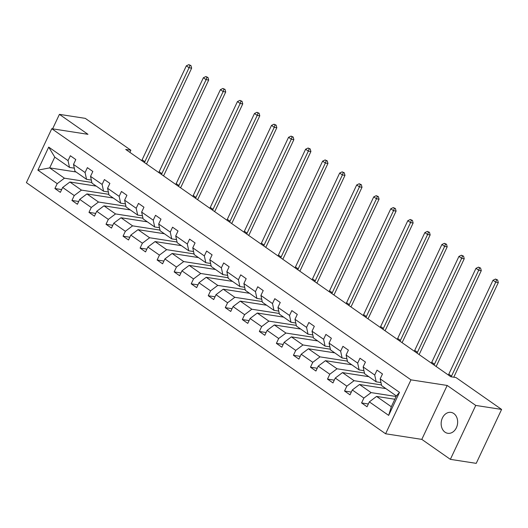 <?xml version="1.0" encoding="UTF-8"?>
<svg xmlns="http://www.w3.org/2000/svg" width="528" height="528" viewBox="0 0 528 528"><rect width="100%" height="100%" fill="white"/><g stroke="black" fill="none" stroke-linecap="round" stroke-linejoin="round"><path stroke-width="0.79" d="M453.79 413.516A10.58 8.191 -81.2 0 0 451.024 412.388A10.58 8.191 -81.2 0 0 441.731 419.72A10.58 8.191 -81.2 0 0 445.012 432.168A10.58 8.191 -81.2 0 0 447.784 433.297A10.58 8.191 -81.2 0 0 457.07 425.964A10.58 8.191 -81.2 0 0 453.79 413.516M450.364 459.353L475.741 405.425L447.183 385.453L421.806 439.382L450.364 459.353L476.223 463.353L501.6 409.431L456.001 377.553L450.833 376.748L125.704 149.437L130.871 150.242L85.279 118.364L59.42 114.358L52.602 128.845M421.806 439.382L385.605 433.778L26.4 182.642L51.777 128.713L410.982 379.85L385.605 433.778M475.741 405.425L501.6 409.431M394.825 399.254L376.563 396.422L391.307 406.732L388.667 415.384L369.343 401.874L367.039 406.758L361.581 402.937L368.346 403.986M376.563 396.422L369.343 401.874M385.862 388.595L359.528 384.509L371.105 392.608L363.878 398.053L361.581 402.937M363.878 398.053L352.301 389.961L350.005 394.845L344.546 391.024L351.305 392.073M368.828 376.682L342.487 372.603L354.064 380.695L346.843 386.146L344.546 391.024M346.843 386.146L335.267 378.048L332.97 382.932L327.505 379.117L334.27 380.16M351.787 364.769L325.453 360.69L337.029 368.782L329.802 374.233L327.505 379.117M329.802 374.233L318.226 366.135L315.929 371.019L310.471 367.204L317.236 368.254M334.752 352.856L308.411 348.777L319.994 356.869L312.767 362.32L310.471 367.204M312.767 362.32L301.191 354.229L298.894 359.106L293.429 355.291L300.194 356.341M317.717 340.943L291.377 336.864L302.953 344.962L295.726 350.407L293.429 355.291M295.726 350.407L284.15 342.316L281.853 347.2L276.395 343.378L283.16 344.428M300.676 329.036L274.342 324.958L285.919 333.049L278.692 338.494L276.395 343.378M278.692 338.494L267.115 330.403L264.818 335.287L259.354 331.472L266.119 332.515M283.642 317.123L257.301 313.045L268.877 321.136L261.657 326.588L259.354 331.472M261.657 326.588L250.081 318.49L247.777 323.374L242.319 319.559L249.084 320.602M266.6 305.21L240.266 301.132L251.843 309.223L244.616 314.675L242.319 319.559M244.616 314.675L233.039 306.583L230.743 311.461L225.284 307.646L232.043 308.695M249.566 293.297L223.225 289.219L234.802 297.317L227.581 302.762L225.284 307.646M227.581 302.762L216.005 294.67L213.708 299.554L208.243 295.733L215.008 296.782M232.525 281.391L206.191 277.312L217.767 285.404L210.54 290.849L208.243 295.733M210.54 290.849L198.964 282.757L196.667 287.641L191.209 283.82L197.974 284.869M215.49 269.478L189.156 265.399L200.732 273.491L193.505 278.942L191.209 283.82M193.505 278.942L181.929 270.844L179.632 275.728L174.167 271.913L180.932 272.956M198.455 257.565L172.115 253.486L183.691 261.578L176.464 267.029L174.167 271.913M176.464 267.029L164.888 258.938L162.591 263.815L157.133 260L163.898 261.05M181.414 245.652L155.08 241.573L166.657 249.671L159.43 255.116L157.133 260M159.43 255.116L147.853 247.025L145.556 251.909L140.098 248.087L146.857 249.137M164.38 233.746L138.039 229.667L149.615 237.758L142.395 243.203L140.098 248.087M142.395 243.203L130.819 235.112L128.515 239.996L123.057 236.174L129.822 237.224M147.338 221.833L121.004 217.754L132.581 225.845L125.354 231.297L123.057 236.174M125.354 231.297L113.777 223.199L111.481 228.083L106.022 224.268L112.787 225.311M130.304 209.92L103.963 205.841L115.54 213.932L108.319 219.384L106.022 224.268M108.319 219.384L96.743 211.292L94.446 216.17L88.981 212.355L95.746 213.404M113.263 198.007L86.929 193.928L98.505 202.026L91.278 207.471L88.981 212.355M91.278 207.471L79.702 199.379L77.405 204.263L71.947 200.442L78.712 201.491M96.228 186.1L69.894 182.015L81.47 190.113L74.243 195.558L71.947 200.442M74.243 195.558L62.667 187.466L60.37 192.35L54.905 188.529L61.67 189.578M76.025 171.97L49.685 167.891L64.429 178.2L57.209 183.652L54.905 188.529M57.209 183.652L37.877 170.135L48.708 147.107L68.039 160.618L70.343 155.74L75.801 159.555L73.504 164.439L85.081 172.531L87.377 167.647L92.836 171.468L90.539 176.352L102.115 184.444L104.412 179.56L109.877 183.381L107.58 188.258L119.156 196.357L121.453 191.473L126.911 195.287L124.615 200.171L136.191 208.263L138.488 203.386L143.953 207.2L141.649 212.084L153.232 220.176L155.529 215.292L160.987 219.113L158.69 223.997L170.267 232.089L172.564 227.205L178.022 231.026L175.725 235.904L187.301 244.002L189.598 239.118L195.063 242.933L192.766 247.817L204.343 255.915L206.639 251.031L212.098 254.846L209.801 259.73L221.377 267.821L223.674 262.937L229.139 266.759L226.842 271.643L238.418 279.734L240.715 274.85L246.173 278.672L243.877 283.549L255.453 291.647L257.75 286.763L263.215 290.578L260.911 295.462L272.488 303.56L274.791 298.676L280.249 302.491L277.952 307.375L289.529 315.467L291.826 310.589L297.284 314.404L294.987 319.288L306.563 327.38L308.86 322.496L314.325 326.317L312.028 331.201L323.605 339.293L325.901 334.409L331.36 338.23L329.063 343.108L340.639 351.206L342.936 346.322L348.401 350.137L346.104 355.021L357.68 363.112L359.977 358.235L365.435 362.05L363.139 366.934L374.715 375.025L377.012 370.141L382.47 373.963L380.173 378.847L399.505 392.357L388.667 415.384M363.139 366.934L364.604 373.725L376.18 381.823L380.978 382.562M376.18 381.823L374.715 375.025M396.132 396.482L371.105 392.608M359.528 384.509L352.301 389.961M346.104 355.021L347.563 361.819L359.139 369.91L363.937 370.649M359.139 369.91L357.68 363.112M381.487 384.945L354.064 380.695M342.487 372.603L335.267 378.048M329.063 343.108L330.528 349.906L342.104 357.997L346.903 358.743M342.104 357.997L340.639 351.206M364.452 373.032L337.029 368.782M325.453 360.69L318.226 366.135M312.028 331.201L313.487 337.993L325.063 346.084L329.868 346.83M325.063 346.084L323.605 339.293M347.417 361.119L319.994 356.869M308.411 348.777L301.191 354.229M294.987 319.288L296.452 326.08L308.029 334.178L312.827 334.917M308.029 334.178L306.563 327.38M330.376 349.206L302.953 344.962M291.377 336.864L284.15 342.316M277.952 307.375L279.418 314.167L290.994 322.265L295.792 323.004M290.994 322.265L289.529 315.467M313.342 337.3L285.919 333.049M274.342 324.958L267.115 330.403M260.911 295.462L262.376 302.26L273.953 310.352L278.751 311.098M273.953 310.352L272.488 303.56M296.3 325.387L268.877 321.136M257.301 313.045L250.081 318.49M243.877 283.549L245.342 290.347L256.918 298.439L261.716 299.185M256.918 298.439L255.453 291.647M279.266 313.474L251.843 309.223M240.266 301.132L233.039 306.583M226.842 271.643L228.301 278.434L239.877 286.526L244.675 287.272M239.877 286.526L238.418 279.734M262.225 301.561L234.802 297.317M223.225 289.219L216.005 294.67M209.801 259.73L211.266 266.521L222.842 274.619L227.641 275.359M222.842 274.619L221.377 267.821M245.19 289.648L217.767 285.404M206.191 277.312L198.964 282.757M192.766 247.817L194.225 254.615L205.808 262.706L210.606 263.452M205.808 262.706L204.343 255.915M228.155 277.741L200.732 273.491M189.156 265.399L181.929 270.844M175.725 235.904L177.19 242.702L188.767 250.793L193.565 251.539M188.767 250.793L187.301 244.002M211.114 265.828L183.691 261.578M172.115 253.486L164.888 258.938M158.69 223.997L160.156 230.789L171.732 238.88L176.53 239.626M171.732 238.88L170.267 232.089M194.08 253.915L166.657 249.671M155.08 241.573L147.853 247.025M141.649 212.084L143.114 218.876L154.691 226.974L159.489 227.713M154.691 226.974L153.232 220.176M177.038 242.002L149.615 237.758M138.039 229.667L130.819 235.112M124.615 200.171L126.08 206.969L137.656 215.061L142.454 215.807M137.656 215.061L136.191 208.263M160.004 230.096L132.581 225.845M121.004 217.754L113.777 223.199M107.58 188.258L109.039 195.056L120.615 203.148L125.413 203.894M120.615 203.148L119.156 196.357M142.963 218.183L115.54 213.932M103.963 205.841L96.743 211.292M90.539 176.352L92.004 183.143L103.58 191.235L108.379 191.981M103.58 191.235L102.115 184.444M125.928 206.27L98.505 202.026M86.929 193.928L79.702 199.379M73.504 164.439L74.969 171.23L86.546 179.329L91.344 180.068M86.546 179.329L85.081 172.531M108.893 194.357L81.47 190.113M69.894 182.015L62.667 187.466M48.708 147.107L54.76 157.106L69.505 167.416L74.303 168.155M69.505 167.416L68.039 160.618M447.183 385.453L410.982 379.85M51.777 128.713L87.978 134.323L59.42 114.358M129.875 152.361L130.871 150.242M391.307 406.732L396.383 395.947L381.638 385.638L380.173 378.847M91.852 182.45L64.429 178.2M54.76 157.106L49.685 167.891L37.877 170.135M399.505 392.357L396.383 395.947M141.695 160.618A8.263 4.891 125 0 0 142.124 159.779L186.331 65.848L189.057 67.756L189.908 65.406L190.945 65.571L188.813 64.647L189.908 65.406M144.428 162.532A8.263 4.891 125 0 0 144.857 161.693L189.057 67.756L191.644 68.158L147.444 162.089A12.401 7.339 -55 0 1 146.447 163.944M191.644 68.158L190.945 65.571M188.813 64.647L186.331 65.848M158.73 172.531A8.263 4.891 125 0 0 159.166 171.692L203.366 77.755L206.098 79.669L206.943 77.319L207.979 77.477L205.854 76.553L206.943 77.319M161.462 174.438A8.263 4.891 125 0 0 161.891 173.6L206.098 79.669L208.685 80.065L164.479 174.002A12.401 7.339 -55 0 1 163.489 175.857M208.685 80.065L207.979 77.477M205.854 76.553L203.366 77.755M175.771 184.444A8.263 4.891 125 0 0 176.2 183.605L220.407 89.668L223.133 91.575L223.984 89.232L225.02 89.39L222.889 88.466L223.984 89.232M178.497 186.351A8.263 4.891 125 0 0 178.933 185.513L223.133 91.575L225.72 91.978L181.52 185.915A12.401 7.339 -55 0 1 180.523 187.77M225.72 91.978L225.02 89.39M222.889 88.466L220.407 89.668M192.806 196.357A8.263 4.891 125 0 0 193.241 195.518L237.442 101.581L240.174 103.488L241.019 101.145L242.055 101.303L239.93 100.379L241.019 101.145M195.538 198.264A8.263 4.891 125 0 0 195.967 197.426L240.174 103.488L242.761 103.891L198.554 197.828A12.401 7.339 -55 0 1 197.558 199.676M242.761 103.891L242.055 101.303M239.93 100.379L237.442 101.581M209.847 208.27A8.263 4.891 125 0 0 210.276 207.425L254.476 113.494L257.209 115.401L258.06 113.051L259.09 113.216L256.964 112.292L258.06 113.051M212.573 210.177A8.263 4.891 125 0 0 213.008 209.339L257.209 115.401L259.796 115.804L215.596 209.735A12.401 7.339 -55 0 1 214.599 211.589M259.796 115.804L259.09 113.216M256.964 112.292L254.476 113.494M226.882 220.176A8.263 4.891 125 0 0 227.311 219.338L271.517 125.4L274.25 127.314L275.095 124.964L276.131 125.123L274.006 124.199L275.095 124.964M229.614 222.09A8.263 4.891 125 0 0 230.043 221.245L274.25 127.314L276.83 127.71L232.63 221.648A12.401 7.339 -55 0 1 231.634 223.502M276.83 127.71L276.131 125.123M274.006 124.199L271.517 125.4M243.916 232.089A8.263 4.891 125 0 0 244.352 231.251L288.552 137.313L291.284 139.22L292.136 136.877L293.165 137.036L291.04 136.112L292.136 136.877M246.649 233.996A8.263 4.891 125 0 0 247.084 233.158L291.284 139.22L293.872 139.623L249.665 233.561A12.401 7.339 -55 0 1 248.675 235.415M293.872 139.623L293.165 137.036M291.04 136.112L288.552 137.313M260.957 244.002A8.263 4.891 125 0 0 261.386 243.164L305.593 149.226L308.319 151.133L309.17 148.79L310.207 148.949L308.075 148.025L309.17 148.79M263.69 245.909A8.263 4.891 125 0 0 264.119 245.071L308.319 151.133L310.906 151.536L266.706 245.474A12.401 7.339 -55 0 1 265.709 247.322M310.906 151.536L310.207 148.949M308.075 148.025L305.593 149.226M277.992 255.915A8.263 4.891 125 0 0 278.428 255.07L322.628 161.139L325.36 163.046L326.205 160.697L327.241 160.862L325.116 159.938L326.205 160.697M280.724 257.822A8.263 4.891 125 0 0 281.153 256.984L325.36 163.046L327.947 163.449L283.741 257.38A12.401 7.339 -55 0 1 282.751 259.235M327.947 163.449L327.241 160.862M325.116 159.938L322.628 161.139M295.033 267.821A8.263 4.891 125 0 0 295.462 266.983L339.669 173.052L342.395 174.959L343.246 172.61L344.276 172.768L342.151 171.844L343.246 172.61M297.759 269.735A8.263 4.891 125 0 0 298.195 268.891L342.395 174.959L344.982 175.355L300.782 269.293A12.401 7.339 -55 0 1 299.785 271.148M344.982 175.355L344.276 172.768M342.151 171.844L339.669 173.052M312.068 279.734A8.263 4.891 125 0 0 312.503 278.896L356.704 184.958L359.436 186.872L360.281 184.523L361.317 184.681L359.192 183.757L360.281 184.523M314.8 281.642A8.263 4.891 125 0 0 315.229 280.804L359.436 186.872L362.017 187.268L317.816 281.206A12.401 7.339 -55 0 1 316.82 283.061M362.017 187.268L361.317 184.681M359.192 183.757L356.704 184.958M329.109 291.647A8.263 4.891 125 0 0 329.538 290.809L373.738 196.871L376.471 198.779L377.322 196.436L378.352 196.594L376.226 195.67L377.322 196.436M331.835 293.555A8.263 4.891 125 0 0 332.27 292.717L376.471 198.779L379.058 199.181L334.858 293.119A12.401 7.339 -55 0 1 333.861 294.967M379.058 199.181L378.352 196.594M376.226 195.67L373.738 196.871M346.144 303.56A8.263 4.891 125 0 0 346.573 302.716L390.779 208.784L393.512 210.692L394.357 208.342L395.393 208.507L393.268 207.583L394.357 208.342M348.876 305.468A8.263 4.891 125 0 0 349.305 304.63L393.512 210.692L396.092 211.094L351.892 305.026A12.401 7.339 -55 0 1 350.896 306.88M396.092 211.094L395.393 208.507M393.268 207.583L390.779 208.784M363.178 315.467A8.263 4.891 125 0 0 363.614 314.629L407.814 220.697L410.546 222.605L411.391 220.255L412.427 220.414L410.302 219.49L411.391 220.255M365.911 317.381A8.263 4.891 125 0 0 366.346 316.536L410.546 222.605L413.134 223.001L368.927 316.939A12.401 7.339 -55 0 1 367.937 318.793M413.134 223.001L412.427 220.414M410.302 219.49L407.814 220.697M380.219 327.38A8.263 4.891 125 0 0 380.648 326.542L424.855 232.604L427.581 234.518L428.432 232.168L429.469 232.327L427.337 231.403L428.432 232.168M382.945 329.287A8.263 4.891 125 0 0 383.381 328.449L427.581 234.518L430.168 234.914L385.968 328.852A12.401 7.339 -55 0 1 384.971 330.706M430.168 234.914L429.469 232.327M427.337 231.403L424.855 232.604M397.254 339.293A8.263 4.891 125 0 0 397.69 338.455L441.89 244.517L444.622 246.424L445.467 244.081L446.503 244.24L444.378 243.316L445.467 244.081M399.986 341.2A8.263 4.891 125 0 0 400.415 340.362L444.622 246.424L447.209 246.827L403.003 340.765A12.401 7.339 -55 0 1 402.006 342.613M447.209 246.827L446.503 244.24M444.378 243.316L441.89 244.517M414.295 351.206A8.263 4.891 125 0 0 414.724 350.368L458.931 256.43L461.657 258.337L462.508 255.988L463.538 256.153L461.413 255.229L462.508 255.988M417.021 353.113A8.263 4.891 125 0 0 417.457 352.275L461.657 258.337L464.244 258.74L420.044 352.671A12.401 7.339 -55 0 1 419.047 354.526M464.244 258.74L463.538 256.153M461.413 255.229L458.931 256.43M431.33 363.112A8.263 4.891 125 0 0 431.765 362.274L475.966 268.343L478.698 270.25L479.543 267.901L480.579 268.059L478.454 267.142L479.543 267.901M434.062 365.026A8.263 4.891 125 0 0 434.491 364.188L478.698 270.25L481.279 270.653L437.078 364.584A12.401 7.339 -55 0 1 436.082 366.439M481.279 270.653L480.579 268.059M478.454 267.142L475.966 268.343M448.364 375.025A8.263 4.891 125 0 0 448.8 374.187L493 280.249L495.733 282.163L496.584 279.814L497.614 279.972L495.488 279.048L496.584 279.814M451.169 376.801A8.263 4.891 125 0 0 451.532 376.094L495.733 282.163L498.32 282.559L454.113 376.497A12.401 7.339 -55 0 1 453.763 377.203M498.32 282.559L497.614 279.972M495.488 279.048L493 280.249M142.124 159.779L144.857 161.693M159.166 171.692L161.891 173.6M176.2 183.605L178.933 185.513M193.241 195.518L195.967 197.426M210.276 207.425L213.008 209.339M227.311 219.338L230.043 221.245M244.352 231.251L247.084 233.158M261.386 243.164L264.119 245.071M278.428 255.07L281.153 256.984M295.462 266.983L298.195 268.891M312.503 278.896L315.229 280.804M329.538 290.809L332.27 292.717M346.573 302.716L349.305 304.63M363.614 314.629L366.346 316.536M380.648 326.542L383.381 328.449M397.69 338.455L400.415 340.362M414.724 350.368L417.457 352.275M431.765 362.274L434.491 364.188M448.8 374.187L451.532 376.094"/></g></svg>
